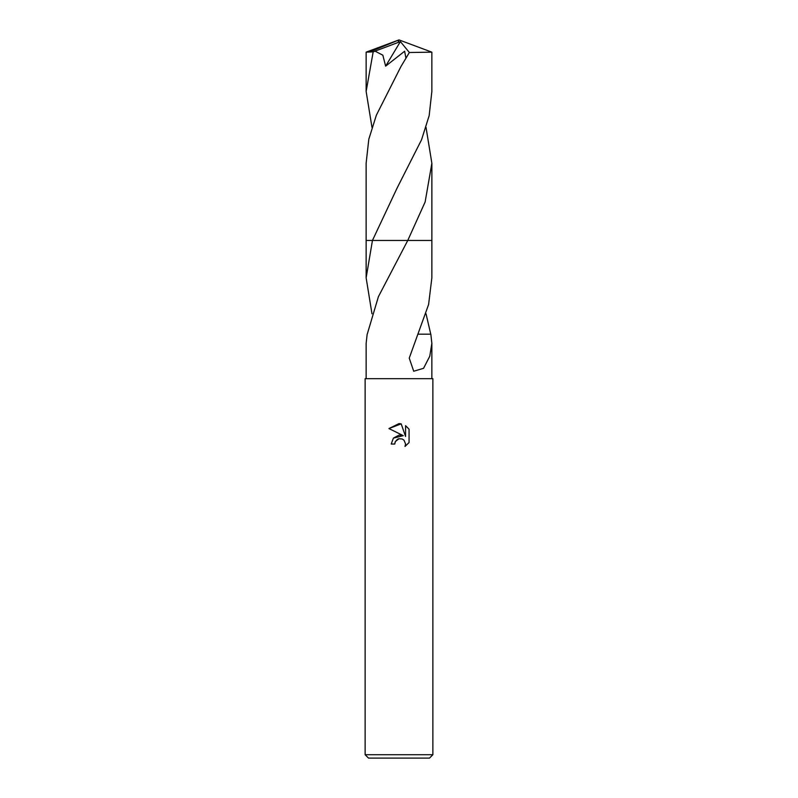 <?xml version="1.0" encoding="UTF-8"?>
<svg xmlns="http://www.w3.org/2000/svg" width="798" height="798" viewBox="0 0 798 798"><rect width="100%" height="100%" fill="white"/><g stroke="black" fill="none" stroke-linecap="round" stroke-linejoin="round"><path stroke-width="1.2" d="M399 438.73L395.339 441.583L394.771 444.037L391.21 444.037L393.414 438.102L399 435.139L403.319 435.658L388.935 428.566L399 423.608L401.185 423.848L405.574 436.496L405.574 425.663L409.065 429.184L409.065 442.551L405.015 446.431L405.593 444.007L404.007 440.187L402.252 439.01L399 438.73L402.252 439.01L404.007 440.187L405.593 444.007L405.015 446.431L409.065 442.551M399 754.709L432.875 754.709L432.875 378.671L365.125 378.671L365.125 754.709L399 754.709M365.125 754.709L368.506 758.1L429.494 758.1L432.875 754.709M426.022 313.774L430.76 334.182M418.092 334.172L430.84 334.182L431.858 343.369L429.763 356.257L423.558 368.307L413.713 371.23L409.234 358.112L428.596 304.517L431.858 277.854L431.868 240.457L407.758 240.457L378.422 296.647L367.24 334.182M394.771 444.037L395.13 442.062M403.319 435.658L393.374 438.152M395.339 441.583L397.544 439.279M398.112 439.01L398.86 438.76M409.065 429.184L405.574 425.663M401.185 423.848L388.935 428.566M367.16 334.182L366.142 343.369L366.142 378.671M371.978 313.774L366.142 277.854L372.447 240.457L431.868 240.457L431.868 163.291L425.135 201.964L407.758 240.457L431.868 240.457M371.978 127.331L366.142 91.441L373.175 51.86L400.397 41.596L409.354 52.508L400.915 66.623L376.377 115.161L368.806 139.211L366.132 163.291L366.132 240.457L372.447 240.457L397.045 188.158L421.534 139.81L429.164 115.64L431.858 91.441L431.858 52.159L409.344 52.508M366.142 91.361L366.142 52.159L373.175 51.86M398.242 41.925L399 39.9L431.858 52.159M366.142 277.854L366.142 240.457L372.437 240.457M426.022 127.331L431.868 163.291M375 51.122L382.85 55.202L385.634 66.154L404.626 51.232L405.833 57.626M398.242 42.015L399 39.9L369.873 51.86M400.397 41.596L385.634 66.154M431.858 343.369L431.858 378.671M397.045 188.158L397.384 187.56M399 39.9L366.182 52.129"/></g></svg>
